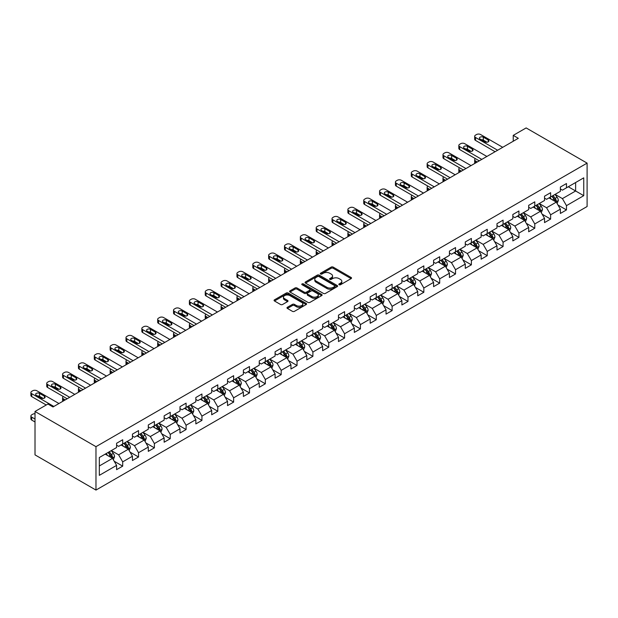 <?xml version="1.0" encoding="UTF-8"?>
<svg xmlns="http://www.w3.org/2000/svg" width="618" height="618" viewBox="0 0 618 618"><rect width="100%" height="100%" fill="white"/><g stroke="black" fill="none" stroke-linecap="round" stroke-linejoin="round"><path stroke-width="0.93" d="M339.127 284.736A0.989 0.572 0 0 0 340.526 284.736L351.117 278.618A1.414 0.811 0 0 0 351.534 278.038A1.414 0.811 0 0 0 351.117 277.467L333.172 267.1A1.414 0.811 0 0 0 331.171 267.1L320.58 273.218A0.989 0.572 0 0 0 320.286 273.619A0.989 0.572 0 0 0 320.58 274.021A0.989 0.572 0 0 0 321.97 274.021L323.345 273.233A4.511 2.603 0 0 1 329.726 273.233L331.225 274.098A4.511 2.603 0 0 1 332.546 275.937A4.511 2.603 0 0 1 331.225 277.783L329.85 278.571A0.989 0.572 0 0 0 329.564 278.973A0.989 0.572 0 0 0 329.85 279.375A0.989 0.572 0 0 0 331.248 279.375L332.623 278.587A4.511 2.603 0 0 1 339.004 278.587L340.495 279.452A4.511 2.603 0 0 1 341.816 281.29A4.511 2.603 0 0 1 340.495 283.137L339.127 283.925A0.989 0.572 0 0 0 338.834 284.326A0.989 0.572 0 0 0 339.127 284.736L339.127 283.925M287.393 307.285A1.414 0.811 0 0 0 286.984 307.864A1.414 0.811 0 0 0 287.393 308.436L292.43 311.348A1.414 0.811 0 0 0 294.423 311.348L306.188 304.55A1.414 0.811 0 0 0 306.605 303.979A1.414 0.811 0 0 0 306.188 303.399L288.243 293.04A1.414 0.811 0 0 0 286.25 293.04L274.477 299.83A1.414 0.811 0 0 0 274.068 300.41A1.414 0.811 0 0 0 274.477 300.981L280.564 304.496A1.414 0.811 0 0 0 282.557 304.496L287.594 301.592A1.414 0.811 0 0 0 288.003 301.012A1.414 0.811 0 0 0 287.594 300.433L284.574 298.695A3.77 2.178 0 0 1 283.469 297.158A3.77 2.178 0 0 1 285.802 295.141A3.77 2.178 0 0 1 289.912 295.613L301.731 302.434A3.77 2.178 0 0 1 302.835 303.979A3.77 2.178 0 0 1 300.502 305.987A3.77 2.178 0 0 1 296.393 305.516L294.423 304.38A1.414 0.811 0 0 0 292.43 304.38L287.393 307.285L287.393 308.436M587.1 163.121L526.142 127.926L513.241 135.373L518.317 138.308L52.993 406.961L47.918 404.025L35.01 411.472L95.975 446.667L587.1 163.121L587.1 206.528L95.975 490.074L95.975 446.667M323.446 293.442A1.414 0.811 0 0 0 325.439 293.442L337.204 286.644A1.414 0.811 0 0 0 337.621 286.072A1.414 0.811 0 0 0 337.204 285.493L319.259 275.134A1.414 0.811 0 0 0 317.258 275.134L305.493 281.924A1.414 0.811 0 0 0 305.083 282.503A1.414 0.811 0 0 0 305.493 283.075L323.446 293.442M302.449 284.944A0.989 0.572 0 0 1 303.446 285.083L303.446 283.909L321.7 294.446A1.414 0.811 0 0 1 322.109 295.025A1.414 0.811 0 0 1 321.7 295.597L309.935 302.395A1.414 0.811 0 0 1 307.934 302.395L289.989 292.028L295.025 289.147L295.025 287.973L289.989 290.877A1.414 0.811 0 0 0 289.572 291.457A1.414 0.811 0 0 0 289.989 292.028L289.989 290.877M295.025 289.147A1.414 0.811 0 0 1 297.019 289.147L297.019 287.973A1.414 0.811 0 0 0 295.025 287.973M297.019 287.973L304.295 292.175A1.414 0.811 0 0 0 306.289 292.175L309.633 290.244A1.414 0.811 0 0 0 310.043 289.672A1.414 0.811 0 0 0 309.633 289.093L302.055 284.72A0.989 0.572 0 0 1 301.762 284.319A0.989 0.572 0 0 1 302.372 283.786A0.989 0.572 0 0 1 303.446 283.909M114.206 461.244L122.696 466.142L122.696 461.862L132.445 456.231L132.445 460.51L138.54 456.996L138.54 452.708L148.297 447.077L148.297 451.364L154.392 447.841L154.392 443.562L164.149 437.93L164.149 442.21L170.244 438.695L170.244 434.408L179.992 428.776L179.992 433.063L186.088 429.541L186.088 425.261L195.844 419.63L195.844 423.909L201.939 420.387L201.939 416.107L211.696 410.476L211.696 414.763L217.791 411.24L217.791 406.961L227.54 401.329L227.54 405.609L233.635 402.086L233.635 397.807L243.392 392.175L243.392 396.455L249.487 392.94L249.487 388.66L259.243 383.029L259.243 387.308L265.338 383.786L265.338 379.506L275.087 373.875L275.087 378.154L281.19 374.639L281.19 370.352L290.939 364.728L290.939 369.008L297.034 365.485L297.034 361.206L306.791 355.574L306.791 359.854L312.886 356.339L312.886 352.051L322.642 346.42L322.642 350.707L328.737 347.185L328.737 342.905L338.486 337.274L338.486 341.553L344.581 338.038L344.581 333.751L354.338 328.119L354.338 332.407L360.433 328.884L360.433 324.604L370.19 318.973L370.19 323.253L376.285 319.738L376.285 315.45L386.034 309.819L386.034 314.106L392.129 310.584L392.129 306.304L401.885 300.672L401.885 304.952L407.98 301.437L407.98 297.15L417.737 291.518L417.737 295.806L423.832 292.283L423.832 288.003L433.581 282.372L433.581 286.652L439.684 283.129L439.684 278.849L449.433 273.218L449.433 277.497L455.528 273.983L455.528 269.703L465.284 264.071L465.284 268.351L471.38 264.828L471.38 260.549L481.136 254.917L481.136 259.197L487.231 255.682L487.231 251.402L496.98 245.771L496.98 250.051L503.075 246.528L503.075 242.248L512.832 236.617L512.832 240.896L518.927 237.382L518.927 233.094L528.684 227.463L528.684 231.75L534.779 228.227L534.779 223.948L544.528 218.316L544.528 222.596L550.623 219.081L550.623 214.794L560.379 209.162L560.379 213.449L566.474 209.927L566.474 205.647L583.747 195.674L583.747 177.845L575.621 182.534L575.621 190.985L583.747 195.674M122.696 466.142L116.593 469.665L116.593 465.377L99.328 475.35L99.328 457.521L116.593 447.548L116.593 443.268L122.696 439.746L122.696 444.033L132.445 438.401L132.445 434.114L138.54 430.599L138.54 434.879L148.297 429.247L148.297 424.968L154.392 421.445L154.392 425.725L164.149 420.093L164.149 415.814L170.244 412.299L170.244 416.578L179.992 410.947L179.992 406.667L186.088 403.145L186.088 407.424L195.844 401.793L195.844 397.513L201.939 393.998L201.939 398.278L211.696 392.646L211.696 388.367L217.791 384.844L217.791 389.124L227.54 383.492L227.54 379.213L233.635 375.69L233.635 379.977L243.392 374.346L243.392 370.058L249.487 366.544L249.487 370.823L259.243 365.192L259.243 360.912L265.338 357.389L265.338 361.677L275.087 356.045L275.087 351.758L281.19 348.243L281.19 352.523L290.939 346.891L290.939 342.611L297.034 339.089L297.034 343.376L306.791 337.745L306.791 333.457L312.886 329.942L312.886 334.222L322.642 328.591L322.642 324.311L328.737 320.788L328.737 325.076L338.486 319.444L338.486 315.157L344.581 311.642L344.581 315.922L354.338 310.29L354.338 306.01L360.433 302.488L360.433 306.767L370.19 301.136L370.19 296.856L376.285 293.341L376.285 297.621L386.034 291.99L386.034 287.71L392.129 284.187L392.129 288.467L401.885 282.835L401.885 278.556L407.98 275.041L407.98 279.321L417.737 273.689L417.737 269.409L423.832 265.887L423.832 270.166L433.581 264.535L433.581 260.255L439.684 256.733L439.684 261.02L449.433 255.388L449.433 251.101L455.528 247.586L455.528 251.866L465.284 246.234L465.284 241.955L471.38 238.432L471.38 242.719L481.136 237.088L481.136 232.801L487.231 229.286L487.231 233.565L496.98 227.934L496.98 223.654L503.075 220.132L503.075 224.419L512.832 218.787L512.832 214.5L518.927 210.985L518.927 215.265L528.684 209.633L528.684 205.354L534.779 201.831L534.779 206.118L544.528 200.487L544.528 196.2L550.623 192.685L550.623 196.964L560.379 191.333L560.379 187.053L566.474 183.531L566.474 187.81L583.747 177.845M121.066 444.968L128.382 449.193L118.625 454.825L111.317 450.599M116.593 445.199L118.625 446.374L122.696 444.033M118.625 454.825L122.696 461.862M128.382 449.193L132.445 456.231M136.918 435.814L144.233 440.039L134.477 445.671L127.161 441.445M132.445 436.053L134.477 437.227L138.54 434.879M134.477 445.671L138.54 452.708M144.233 440.039L148.297 447.077M152.77 426.667L160.077 430.893L150.328 436.524L143.013 432.299M148.297 426.899L150.328 428.073L154.392 425.725M150.328 436.524L154.392 443.562M160.077 430.893L164.149 437.93M168.614 417.513L175.929 421.739L166.18 427.37L158.865 423.145M164.149 417.753L166.18 418.927L170.244 416.578M166.18 427.37L170.244 434.408M175.929 421.739L179.992 428.776M184.465 408.367L191.781 412.592L182.024 418.224L174.709 413.998M179.992 408.598L182.024 409.773L186.088 407.424M182.024 418.224L186.088 425.261M191.781 412.592L195.844 419.63M200.317 399.213L207.633 403.438L197.876 409.07L190.56 404.844M195.844 399.452L197.876 400.626L201.939 398.278M197.876 409.07L201.939 416.107M207.633 403.438L211.696 410.476M216.161 390.066L223.477 394.292L213.728 399.916L206.412 395.698M211.696 390.298L213.728 391.472L217.791 389.124M213.728 399.916L217.791 406.961M223.477 394.292L227.54 401.329M232.013 380.912L239.328 385.138L229.572 390.769L222.256 386.544M227.54 381.151L229.572 382.318L233.635 379.977M229.572 390.769L233.635 397.807M239.328 385.138L243.392 392.175M247.864 371.766L255.18 375.983L245.423 381.615L238.108 377.397M243.392 371.997L245.423 373.172L249.487 370.823M245.423 381.615L249.487 388.66M255.18 375.983L259.243 383.029M263.708 362.611L271.024 366.837L261.275 372.469L253.959 368.243M259.243 362.851L261.275 364.017L265.338 361.677M261.275 372.469L265.338 379.506M271.024 366.837L275.087 373.875M279.56 353.465L286.876 357.683L277.119 363.314L269.811 359.097M275.087 353.697L277.119 354.871L281.19 352.523M277.119 363.314L281.19 370.352M286.876 357.683L290.939 364.728M295.412 344.311L302.727 348.537L292.971 354.168L285.655 349.942M290.939 344.543L292.971 345.717L297.034 343.376M292.971 354.168L297.034 361.206M302.727 348.537L306.791 355.574M311.263 335.165L318.571 339.382L308.822 345.014L301.507 340.796M306.791 335.396L308.822 336.571L312.886 334.222M308.822 345.014L312.886 352.051M318.571 339.382L322.642 346.42M327.107 326.01L334.423 330.236L324.674 335.868L317.358 331.642M322.642 326.242L324.674 327.416L328.737 325.076M324.674 335.868L328.737 342.905M334.423 330.236L338.486 337.274M342.959 316.856L350.275 321.082L340.518 326.713L333.202 322.488M338.486 317.096L340.518 318.27L344.581 315.922M340.518 326.713L344.581 333.751M350.275 321.082L354.338 328.119M358.811 307.71L366.126 311.935L356.37 317.567L349.054 313.341M354.338 307.942L356.37 309.116L360.433 306.767M356.37 317.567L360.433 324.604M366.126 311.935L370.19 318.973M374.655 298.556L381.97 302.781L372.221 308.413L364.906 304.187M370.19 298.795L372.221 299.969L376.285 297.621M372.221 308.413L376.285 315.45M381.97 302.781L386.034 309.819M390.506 289.409L397.822 293.635L388.065 299.266L380.75 295.041M386.034 289.641L388.065 290.815L392.129 288.467M388.065 299.266L392.129 306.304M397.822 293.635L401.885 300.672M406.358 280.255L413.674 284.481L403.917 290.112L396.601 285.887M401.885 280.495L403.917 281.669L407.98 279.321M403.917 290.112L407.98 297.15M413.674 284.481L417.737 291.518M422.202 271.109L429.518 275.334L419.769 280.958L412.453 276.74M417.737 271.341L419.769 272.515L423.832 270.166M419.769 280.958L423.832 288.003M429.518 275.334L433.581 282.372M438.054 261.955L445.369 266.18L435.613 271.812L428.305 267.586M433.581 262.194L435.613 263.361L439.684 261.02M435.613 271.812L439.684 278.849M445.369 266.18L449.433 273.218M453.906 252.808L461.221 257.026L451.464 262.658L444.149 258.44M449.433 253.04L451.464 254.214L455.528 251.866M451.464 262.658L455.528 269.703M461.221 257.026L465.284 264.071M469.757 243.654L477.065 247.88L467.316 253.511L460.001 249.286M465.284 243.894L467.316 245.06L471.38 242.719M467.316 253.511L471.38 260.549M477.065 247.88L481.136 254.917M485.601 234.508L492.917 238.726L483.168 244.357L475.852 240.139M481.136 234.74L483.168 235.914L487.231 233.565M483.168 244.357L487.231 251.402M492.917 238.726L496.98 245.771M501.453 225.354L508.769 229.579L499.012 235.211L491.696 230.985M496.98 225.585L499.012 226.76L503.075 224.419M499.012 235.211L503.075 242.248M508.769 229.579L512.832 236.617M517.305 216.207L524.62 220.425L514.864 226.057L507.548 221.839M512.832 216.439L514.864 217.613L518.927 215.265M514.864 226.057L518.927 233.094M524.62 220.425L528.684 227.463M533.149 207.053L540.464 211.279L530.715 216.91L523.4 212.685M528.684 207.285L530.715 208.459L534.779 206.118M530.715 216.91L534.779 223.948M540.464 211.279L544.528 218.316M549 197.899L556.316 202.125L546.559 207.756L539.244 203.531M544.528 198.139L546.559 199.313L550.623 196.964M546.559 207.756L550.623 214.794M556.316 202.125L560.379 209.162M568.305 186.76L575.621 190.985L562.411 198.61L555.095 194.384M560.379 188.984L562.411 190.159L566.474 187.81M562.411 198.61L566.474 205.647M35.01 411.472L35.01 454.879L95.975 490.074M513.241 135.373L513.241 141.236M99.328 465.964L112.53 458.34L105.214 454.122M112.53 458.34L116.593 465.377M557.992 205.029L566.474 209.927M542.14 214.183L550.623 219.081M526.297 223.33L534.779 228.227M510.445 232.484L518.927 237.382M494.593 241.63L503.075 246.528M478.741 250.784L487.231 255.682M462.897 259.931L471.38 264.828M447.046 269.085L455.528 273.983M431.194 278.231L439.684 283.129M415.35 287.385L423.832 292.283M399.498 296.532L407.98 301.437M383.647 305.686L392.129 310.584M367.803 314.84L376.285 319.738M351.951 323.986L360.433 328.884M336.099 333.141L344.581 338.038M320.248 342.287L328.737 347.185M304.404 351.441L312.886 356.339M288.552 360.588L297.034 365.485M272.7 369.742L281.19 374.639M256.856 378.888L265.338 383.786M241.005 388.042L249.487 392.94M225.153 397.189L233.635 402.086M209.309 406.343L217.791 411.24M193.457 415.489L201.939 420.387M177.605 424.643L186.088 429.541M161.754 433.797L170.244 438.695M145.91 442.944L154.392 447.841M130.058 452.098L138.54 456.996M339.521 284.875L340.495 284.311A4.511 2.603 0 0 0 341.816 282.465L341.816 281.29M332.546 275.937L332.546 277.111A4.511 2.603 0 0 1 331.225 278.95L330.244 279.514M351.101 278.625L333.172 268.274A1.414 0.811 0 0 0 331.171 268.274L320.974 274.16M337.189 286.659L319.259 276.308A1.414 0.811 0 0 0 317.258 276.308L305.516 283.09M334.717 286.474A0.989 0.572 0 0 0 335.002 286.072A0.989 0.572 0 0 0 334.717 285.671L318.958 276.57A0.989 0.572 0 0 0 317.559 276.57L316.115 277.405A4.511 2.603 0 0 0 314.794 279.251A4.511 2.603 0 0 0 316.115 281.09L326.883 287.308A4.511 2.603 0 0 0 333.264 287.308L334.717 286.474L334.717 287.648A0.989 0.572 0 0 0 335.002 287.246L335.002 286.072M314.794 279.251L314.794 280.425A4.511 2.603 0 0 0 316.115 282.264L316.115 281.09M334.717 287.648L333.264 288.482A4.511 2.603 0 0 1 326.883 288.482L316.115 282.264M297.019 289.147L304.295 293.349A1.414 0.811 0 0 0 306.289 293.349L309.633 291.418A1.414 0.811 0 0 0 310.043 290.846L310.043 289.672M303.446 285.083L321.677 295.613M311.851 296.532A3.77 2.178 0 0 0 315.96 297.011A3.77 2.178 0 0 0 318.293 294.995A3.77 2.178 0 0 0 317.188 293.457L313.025 291.055A1.414 0.811 0 0 0 311.032 291.055L307.687 292.978A1.414 0.811 0 0 0 307.277 293.558A1.414 0.811 0 0 0 307.687 294.129L311.851 296.532L311.851 297.706A3.77 2.178 0 0 0 315.96 298.177A3.77 2.178 0 0 0 318.293 296.169L318.293 294.995M307.277 293.558L307.277 294.732A1.414 0.811 0 0 0 307.687 295.304L307.687 294.129M311.851 297.706L307.687 295.304M302.835 303.979L302.835 305.153A3.77 2.178 0 0 1 300.502 307.161A3.77 2.178 0 0 1 296.393 306.69L294.423 305.555A1.414 0.811 0 0 0 292.43 305.555L287.409 308.452M283.469 297.158L283.469 298.324A3.77 2.178 0 0 0 284.574 299.869L284.574 298.695M287.571 301.599L284.574 299.869M306.188 303.399L306.188 304.55L288.243 294.214A1.414 0.811 0 0 0 286.25 294.214L274.5 300.997M557.119 203.515L558.324 200.471A3.808 2.202 -120 0 0 557.112 197.227L555.018 194.431M551.356 199.266L549.935 197.366M477.32 161.978L475.528 160.935L475.528 163.013M474.925 163.361A2.874 1.661 180 0 1 474.686 162.696L474.686 159.761A2.874 1.661 0 0 0 475.528 160.935M555.729 201.785L556.27 200.634A3.808 2.202 -120 0 0 555.18 198.347L553.087 195.543M552.129 196.099L554.454 199.205A1.939 1.12 60 0 1 554.809 199.792L556.27 200.634M551.866 196.246L553.96 199.05A3.808 2.202 60 0 1 555.049 201.337M475.427 158.648A2.874 1.661 0 0 0 474.686 159.761M497.644 150.244L475.528 137.474A2.874 1.661 -0 0 1 474.686 136.3A2.874 1.661 -0 0 1 475.528 135.126L476.54 134.539A2.874 1.661 -0 0 1 480.603 134.539L502.72 147.308M474.686 136.3L474.686 139.235A2.874 1.661 180 0 0 475.528 140.41L495.103 151.711M480.093 139.058A2.302 1.329 180 0 1 479.421 138.115A2.302 1.329 180 0 1 480.843 136.895A2.302 1.329 180 0 1 483.346 137.181L488.228 139.992A2.302 1.329 180 0 1 488.9 140.935A2.302 1.329 180 0 1 487.478 142.163A2.302 1.329 180 0 1 484.975 141.87L480.093 139.058M481.291 139.745A2.302 1.329 180 0 1 483.346 140.116L487.03 142.24M541.268 212.669L542.48 209.626A3.808 2.202 -120 0 0 541.26 206.381L539.166 203.585M535.512 208.413L534.083 206.512M461.476 171.124L459.676 170.089L459.676 172.167M459.074 172.515A2.874 1.661 180 0 1 458.834 171.85L458.834 168.915A2.874 1.661 0 0 0 459.676 170.089M539.877 210.939L540.426 209.788A3.808 2.202 -120 0 0 539.329 207.494L537.235 204.697M536.285 205.246L538.61 208.351A1.939 1.12 60 0 1 538.958 208.938L540.426 209.788M536.015 205.4L538.116 208.196A3.808 2.202 60 0 1 539.205 210.491M459.576 167.802A2.874 1.661 0 0 0 458.834 168.915M525.416 221.816L526.629 218.772A3.808 2.202 -120 0 0 525.416 215.528L523.315 212.731M519.661 217.567L518.239 215.667M445.624 180.278L443.824 179.235L443.824 181.313M443.222 181.661A2.874 1.661 180 0 1 442.982 180.997L442.982 178.061A2.874 1.661 0 0 0 443.824 179.235M524.025 220.085L524.574 218.934A3.808 2.202 -120 0 0 523.485 216.648L521.383 213.843M520.433 214.4L522.758 217.505A1.939 1.12 60 0 1 523.114 218.092L524.574 218.934M520.163 214.546L522.264 217.351A3.808 2.202 60 0 1 523.353 219.637M443.724 176.949A2.874 1.661 0 0 0 442.982 178.061M481.793 159.398L459.676 146.62A2.874 1.661 -0 0 1 458.834 145.454A2.874 1.661 -0 0 1 459.676 144.28L460.688 143.693A2.874 1.661 -0 0 1 464.751 143.693L486.876 156.462M458.834 145.454L458.834 148.382A2.874 1.661 180 0 0 459.676 149.556L479.251 160.858M464.249 148.212A2.302 1.329 180 0 1 463.577 147.269A2.302 1.329 180 0 1 464.991 146.041A2.302 1.329 180 0 1 467.502 146.335L472.376 149.147A2.302 1.329 180 0 1 473.048 150.081A2.302 1.329 180 0 1 471.627 151.31A2.302 1.329 180 0 1 469.124 151.024L464.249 148.212M465.447 148.899A2.302 1.329 180 0 1 467.502 149.262L471.179 151.387M465.941 168.544L443.824 155.775A2.874 1.661 -0 0 1 442.982 154.6A2.874 1.661 -0 0 1 443.824 153.426L444.844 152.839A2.874 1.661 -0 0 1 448.907 152.839L471.024 165.609M442.982 154.6L442.982 157.536A2.874 1.661 180 0 0 443.824 158.71L463.407 170.012M448.398 157.358A2.302 1.329 180 0 1 447.726 156.424A2.302 1.329 180 0 1 449.147 155.195A2.302 1.329 180 0 1 451.65 155.481L456.524 158.301A2.302 1.329 180 0 1 457.196 159.235A2.302 1.329 180 0 1 455.783 160.464A2.302 1.329 180 0 1 453.272 160.178L448.398 157.358M449.595 158.046A2.302 1.329 180 0 1 451.65 158.417L455.327 160.541M509.572 230.97L510.777 227.926A3.808 2.202 -120 0 0 509.564 224.682L507.463 221.885M503.809 226.713L502.388 224.813M429.773 189.425L427.973 188.39L427.973 190.468M427.378 190.815A2.874 1.661 180 0 1 427.138 190.151L427.138 187.215A2.874 1.661 0 0 0 427.973 188.39M508.181 229.239L508.722 228.088A3.808 2.202 -120 0 0 507.633 225.794L505.539 222.998M504.582 223.546L506.907 226.651A1.939 1.12 60 0 1 507.262 227.239L508.722 228.088M504.319 223.701L506.412 226.497A3.808 2.202 60 0 1 507.502 228.791M427.88 186.103A2.874 1.661 0 0 0 427.138 187.215M493.72 240.116L494.933 237.073A3.808 2.202 -120 0 0 493.712 233.828L491.619 231.032M487.965 235.867L486.536 233.967M413.921 198.579L412.129 197.536L412.129 199.614M411.526 199.962A2.874 1.661 180 0 1 411.287 199.297L411.287 196.369A2.874 1.661 0 0 0 412.129 197.536M492.33 238.386L492.87 237.235A3.808 2.202 -120 0 0 491.781 234.948L489.688 232.144M488.73 232.7L491.063 235.806A1.939 1.12 60 0 1 491.41 236.393L492.87 237.235M488.467 232.855L490.568 235.651A3.808 2.202 60 0 1 491.658 237.938M412.028 195.249A2.874 1.661 0 0 0 411.287 196.369M477.868 249.27L479.081 246.227A3.808 2.202 -120 0 0 477.868 242.982L475.767 240.186M472.113 245.014L470.684 243.113M398.077 207.725L396.277 206.69L396.277 208.768M395.675 209.116A2.874 1.661 180 0 1 395.435 208.451L395.435 205.516A2.874 1.661 0 0 0 396.277 206.69M476.478 247.54L477.026 246.389A3.808 2.202 -120 0 0 475.937 244.095L473.836 241.298M472.886 241.847L475.211 244.952A1.939 1.12 60 0 1 475.559 245.547L477.026 246.389M472.615 242.001L474.717 244.798A3.808 2.202 60 0 1 475.806 247.092M396.177 204.404A2.874 1.661 0 0 0 395.435 205.516M450.097 177.698L427.973 164.929A2.874 1.661 -0 0 1 427.138 163.755A2.874 1.661 -0 0 1 427.973 162.58L428.992 161.993A2.874 1.661 -0 0 1 433.056 161.993L455.172 174.763M427.138 163.755L427.138 166.682A2.874 1.661 180 0 0 427.973 167.857L447.556 179.158M432.546 166.512A2.302 1.329 180 0 1 431.874 165.57A2.302 1.329 180 0 1 433.295 164.342A2.302 1.329 180 0 1 435.798 164.635L440.673 167.447A2.302 1.329 180 0 1 441.352 168.39A2.302 1.329 180 0 1 439.931 169.61A2.302 1.329 180 0 1 437.428 169.324L432.546 166.512M433.743 167.2A2.302 1.329 180 0 1 435.798 167.563L439.483 169.687M434.245 186.845L412.129 174.075A2.874 1.661 -0 0 1 411.287 172.901A2.874 1.661 -0 0 1 412.129 171.727L413.141 171.14A2.874 1.661 -0 0 1 417.204 171.14L439.328 183.909M411.287 172.901L411.287 175.836A2.874 1.661 180 0 0 412.129 177.011L431.704 188.312M416.702 175.659A2.302 1.329 180 0 1 416.022 174.724A2.302 1.329 180 0 1 417.444 173.496A2.302 1.329 180 0 1 419.946 173.782L424.829 176.601A2.302 1.329 180 0 1 425.501 177.536A2.302 1.329 180 0 1 424.079 178.764A2.302 1.329 180 0 1 421.576 178.478L416.702 175.659M417.892 176.354A2.302 1.329 180 0 1 419.946 176.717L423.631 178.841M418.394 195.999L396.277 183.229A2.874 1.661 -0 0 1 395.435 182.055A2.874 1.661 -0 0 1 396.277 180.881L397.297 180.294A2.874 1.661 -0 0 1 401.36 180.294L423.477 193.063M395.435 182.055L395.435 184.983A2.874 1.661 180 0 0 396.277 186.157L415.852 197.466M400.85 184.813A2.302 1.329 180 0 1 400.178 183.87A2.302 1.329 180 0 1 401.592 182.642A2.302 1.329 180 0 1 404.102 182.936L408.977 185.748A2.302 1.329 180 0 1 409.649 186.69A2.302 1.329 180 0 1 408.235 187.911A2.302 1.329 180 0 1 405.725 187.625L400.85 184.813M402.048 185.5A2.302 1.329 180 0 1 404.102 185.863L407.78 187.988M462.025 258.417L463.23 255.373A3.808 2.202 -120 0 0 462.017 252.136L459.916 249.332M456.262 254.168L454.84 252.268M382.225 216.879L380.425 215.844L380.425 217.915M379.823 218.262A2.874 1.661 180 0 1 379.583 217.598L379.583 214.67A2.874 1.661 0 0 0 380.425 215.844M460.626 256.686L461.175 255.535A3.808 2.202 -120 0 0 460.086 253.249L457.984 250.444M457.034 251.001L459.359 254.106A1.939 1.12 60 0 1 459.715 254.693L461.175 255.535M456.772 251.155L458.865 253.952A3.808 2.202 60 0 1 459.954 256.238M380.333 213.558A2.874 1.661 0 0 0 379.583 214.67M402.55 205.145L380.425 192.376A2.874 1.661 -0 0 1 379.583 191.201A2.874 1.661 -0 0 1 380.425 190.027L381.445 189.448A2.874 1.661 -0 0 1 385.508 189.448L407.625 202.217M379.583 191.201L379.583 194.137A2.874 1.661 180 0 0 380.425 195.311L400.008 206.613M384.999 193.959A2.302 1.329 180 0 1 384.326 193.025A2.302 1.329 180 0 1 385.748 191.796A2.302 1.329 180 0 1 388.251 192.082L393.125 194.902A2.302 1.329 180 0 1 393.805 195.836A2.302 1.329 180 0 1 392.384 197.065A2.302 1.329 180 0 1 389.873 196.779L384.999 193.959M386.196 194.655A2.302 1.329 180 0 1 388.251 195.018L391.936 197.142M446.173 267.571L447.378 264.527A3.808 2.202 -120 0 0 446.165 261.283L444.072 258.486M440.41 263.322L438.989 261.414M366.374 226.026L364.581 224.991L364.581 227.069M363.979 227.416A2.874 1.661 180 0 1 363.739 226.752L363.739 223.816A2.874 1.661 0 0 0 364.581 224.991M444.782 265.84L445.323 264.689A3.808 2.202 -120 0 0 444.234 262.395L442.14 259.599M441.182 260.147L443.508 263.253A1.939 1.12 60 0 1 443.863 263.847L445.323 264.689M440.92 260.302L443.013 263.106A3.808 2.202 60 0 1 444.11 265.392M364.481 222.704A2.874 1.661 0 0 0 363.739 223.816M386.698 214.299L364.581 201.53A2.874 1.661 -0 0 1 363.739 200.356A2.874 1.661 -0 0 1 364.581 199.181L365.593 198.594A2.874 1.661 -0 0 1 369.657 198.594L391.773 211.364M363.739 200.356L363.739 203.291A2.874 1.661 180 0 0 364.581 204.458L384.157 215.767M369.147 203.113A2.302 1.329 180 0 1 368.475 202.171A2.302 1.329 180 0 1 369.896 200.95A2.302 1.329 180 0 1 372.399 201.236L377.281 204.048A2.302 1.329 180 0 1 377.953 204.991A2.302 1.329 180 0 1 376.532 206.211A2.302 1.329 180 0 1 374.029 205.925L369.147 203.113M370.344 203.801A2.302 1.329 180 0 1 372.399 204.164L376.084 206.296M430.321 276.717L431.534 273.674A3.808 2.202 -120 0 0 430.313 270.437L428.22 267.633M424.566 272.468L423.137 270.568M350.53 235.18L348.73 234.145L348.73 236.215M348.127 236.563A2.874 1.661 180 0 1 347.888 235.898L347.888 232.971A2.874 1.661 0 0 0 348.73 234.145M428.931 274.987L429.479 273.836A3.808 2.202 -120 0 0 428.39 271.549L426.289 268.753M425.339 269.301L427.664 272.407A1.939 1.12 60 0 1 428.011 272.994L429.479 273.836M425.068 269.456L427.169 272.252A3.808 2.202 60 0 1 428.259 274.539M348.629 231.858A2.874 1.661 0 0 0 347.888 232.971M370.846 223.446L348.73 210.676A2.874 1.661 -0 0 1 347.888 209.502A2.874 1.661 -0 0 1 348.73 208.336L349.742 207.748A2.874 1.661 -0 0 1 353.813 207.748L375.929 220.518M347.888 209.502L347.888 212.438A2.874 1.661 180 0 0 348.73 213.612L368.305 224.913M353.303 212.26A2.302 1.329 180 0 1 352.631 211.325A2.302 1.329 180 0 1 354.044 210.097A2.302 1.329 180 0 1 356.555 210.383L361.43 213.202A2.302 1.329 180 0 1 362.102 214.137A2.302 1.329 180 0 1 360.68 215.365A2.302 1.329 180 0 1 358.177 215.079L353.303 212.26M354.5 212.955A2.302 1.329 180 0 1 356.555 213.318L360.232 215.443M414.477 285.871L415.682 282.828A3.808 2.202 -120 0 0 414.469 279.583L412.368 276.787M408.714 281.623L407.293 279.715M334.678 244.326L332.878 243.291L332.878 245.369M332.275 245.717A2.874 1.661 180 0 1 332.036 245.052L332.036 242.117A2.874 1.661 0 0 0 332.878 243.291M413.079 284.141L413.627 282.99A3.808 2.202 -120 0 0 412.538 280.696L410.437 277.899M409.487 278.448L411.812 281.553A1.939 1.12 60 0 1 412.167 282.148L413.627 282.99M409.224 278.602L411.318 281.406A3.808 2.202 60 0 1 412.407 283.693M332.778 241.005A2.874 1.661 0 0 0 332.036 242.117M354.995 232.6L332.878 219.83A2.874 1.661 -0 0 1 332.036 218.656A2.874 1.661 -0 0 1 332.878 217.482L333.898 216.895A2.874 1.661 -0 0 1 337.961 216.895L360.078 229.664M332.036 218.656L332.036 221.592A2.874 1.661 180 0 0 332.878 222.758L352.461 234.067M337.451 221.414A2.302 1.329 180 0 1 336.779 220.471A2.302 1.329 180 0 1 338.2 219.251A2.302 1.329 180 0 1 340.703 219.537L345.578 222.349A2.302 1.329 180 0 1 346.25 223.291A2.302 1.329 180 0 1 344.836 224.519A2.302 1.329 180 0 1 342.326 224.226L337.451 221.414M338.649 222.101A2.302 1.329 180 0 1 340.703 222.472L344.38 224.597M398.625 295.025L399.831 291.974A3.808 2.202 -120 0 0 398.618 288.737L396.524 285.933M392.863 290.769L391.441 288.869M318.826 253.48L317.034 252.445L317.034 254.516M316.431 254.863A2.874 1.661 180 0 1 316.192 254.199L316.192 251.271A2.874 1.661 0 0 0 317.034 252.445M397.235 293.295L397.776 292.136A3.808 2.202 -120 0 0 396.686 289.85L394.593 287.053M393.635 287.602L395.96 290.707A1.939 1.12 60 0 1 396.316 291.294L397.776 292.136M393.372 287.756L395.466 290.553A3.808 2.202 60 0 1 396.555 292.847M316.934 250.159A2.874 1.661 0 0 0 316.192 251.271M339.151 241.746L317.034 228.977A2.874 1.661 -0 0 1 316.192 227.803A2.874 1.661 -0 0 1 317.034 226.636L318.046 226.049A2.874 1.661 -0 0 1 322.109 226.049L344.226 238.818M316.192 227.803L316.192 230.738A2.874 1.661 180 0 0 317.034 231.912L336.609 243.214M321.599 230.56A2.302 1.329 180 0 1 320.927 229.626A2.302 1.329 180 0 1 322.349 228.397A2.302 1.329 180 0 1 324.852 228.683L329.734 231.503A2.302 1.329 180 0 1 330.406 232.438A2.302 1.329 180 0 1 328.985 233.666A2.302 1.329 180 0 1 326.482 233.38L321.599 230.56M322.797 231.256A2.302 1.329 180 0 1 324.852 231.619L328.537 233.743M382.774 304.172L383.987 301.128A3.808 2.202 -120 0 0 382.766 297.884L380.673 295.087M377.019 299.923L375.589 298.023M302.982 262.635L301.182 261.592L301.182 263.67M300.58 264.017A2.874 1.661 180 0 1 300.34 263.353L300.34 260.417A2.874 1.661 0 0 0 301.182 261.592M381.383 302.441L381.932 301.29A3.808 2.202 -120 0 0 380.835 299.004L378.741 296.2M377.791 296.748L380.116 299.854A1.939 1.12 60 0 1 380.464 300.448L381.932 301.29M377.521 296.903L379.622 299.707A3.808 2.202 60 0 1 380.711 301.993M301.082 259.305A2.874 1.661 0 0 0 300.34 260.417M323.299 250.9L301.182 238.131A2.874 1.661 -0 0 1 300.34 236.957A2.874 1.661 -0 0 1 301.182 235.782L302.194 235.195A2.874 1.661 -0 0 1 306.258 235.195L328.382 247.965M300.34 236.957L300.34 239.892A2.874 1.661 180 0 0 301.182 241.066L320.757 252.368M305.755 239.714A2.302 1.329 180 0 1 305.083 238.772A2.302 1.329 180 0 1 306.497 237.551A2.302 1.329 180 0 1 309.008 237.837L313.882 240.649A2.302 1.329 180 0 1 314.554 241.592A2.302 1.329 180 0 1 313.133 242.82A2.302 1.329 180 0 1 310.63 242.526L305.755 239.714M306.953 240.402A2.302 1.329 180 0 1 309.008 240.773L312.685 242.897M366.922 313.326L368.135 310.282A3.808 2.202 -120 0 0 366.922 307.038L364.821 304.234M361.167 309.07L359.746 307.169M287.131 271.781L285.331 270.746L285.331 272.816M284.728 273.164A2.874 1.661 180 0 1 284.489 272.507L284.489 269.572A2.874 1.661 0 0 0 285.331 270.746M365.532 311.596L366.08 310.445A3.808 2.202 -120 0 0 364.991 308.15L362.89 305.354M361.939 305.902L364.265 309.008A1.939 1.12 60 0 1 364.62 309.595L366.08 310.445M361.669 306.057L363.77 308.853A3.808 2.202 60 0 1 364.859 311.148M285.23 268.459A2.874 1.661 0 0 0 284.489 269.572M307.447 260.047L285.331 247.277A2.874 1.661 -0 0 1 284.489 246.111A2.874 1.661 -0 0 1 285.331 244.937L286.35 244.349A2.874 1.661 -0 0 1 290.414 244.349L312.53 257.119M284.489 246.111L284.489 249.039A2.874 1.661 180 0 0 285.331 250.213L304.913 261.514M289.904 248.861A2.302 1.329 180 0 1 289.232 247.926A2.302 1.329 180 0 1 290.653 246.698A2.302 1.329 180 0 1 293.156 246.984L298.031 249.803A2.302 1.329 180 0 1 298.703 250.738A2.302 1.329 180 0 1 297.289 251.966A2.302 1.329 180 0 1 294.778 251.68L289.904 248.861M291.101 249.556A2.302 1.329 180 0 1 293.156 249.919L296.833 252.044M351.078 322.472L352.283 319.429A3.808 2.202 -120 0 0 351.07 316.184L348.969 313.388M345.315 318.224L343.894 316.323M271.279 280.935L269.479 279.892L269.479 281.97M268.884 282.318A2.874 1.661 180 0 1 268.645 281.654L268.645 278.718A2.874 1.661 0 0 0 269.479 279.892M349.688 320.742L350.228 319.591A3.808 2.202 -120 0 0 349.139 317.304L347.046 314.5M346.088 315.056L348.413 318.162A1.939 1.12 60 0 1 348.768 318.749L350.228 319.591M345.825 315.203L347.919 318.007A3.808 2.202 60 0 1 349.008 320.294M269.386 277.606A2.874 1.661 0 0 0 268.645 278.718M291.603 269.201L269.479 256.431A2.874 1.661 -0 0 1 268.645 255.257A2.874 1.661 -0 0 1 269.479 254.083L270.499 253.496A2.874 1.661 -0 0 1 274.562 253.496L296.679 266.265M268.645 255.257L268.645 258.193A2.874 1.661 180 0 0 269.479 259.367L289.062 270.669M274.052 258.015A2.302 1.329 180 0 1 273.38 257.073A2.302 1.329 180 0 1 274.801 255.852A2.302 1.329 180 0 1 277.304 256.138L282.179 258.95A2.302 1.329 180 0 1 282.859 259.892A2.302 1.329 180 0 1 281.437 261.12A2.302 1.329 180 0 1 278.934 260.827L274.052 258.015M275.249 258.703A2.302 1.329 180 0 1 277.304 259.073L280.989 261.198M335.226 331.627L336.439 328.583A3.808 2.202 -120 0 0 335.219 325.338L333.125 322.542M329.471 327.37L328.042 325.47M255.427 290.081L253.635 289.046L253.635 291.124M253.032 291.472A2.874 1.661 180 0 1 252.793 290.808L252.793 287.872A2.874 1.661 0 0 0 253.635 289.046M333.836 329.896L334.377 328.745A3.808 2.202 -120 0 0 333.287 326.451L331.194 323.654M330.236 324.203L332.569 327.308A1.939 1.12 60 0 1 332.917 327.895L334.377 328.745M329.973 324.357L332.075 327.154A3.808 2.202 60 0 1 333.164 329.448M253.534 286.76A2.874 1.661 0 0 0 252.793 287.872M275.752 278.355L253.635 265.578A2.874 1.661 -0 0 1 252.793 264.411A2.874 1.661 -0 0 1 253.635 263.237L254.647 262.65A2.874 1.661 -0 0 1 258.71 262.65L280.835 275.419M252.793 264.411L252.793 267.339A2.874 1.661 180 0 0 253.635 268.513L273.21 279.815M258.208 267.169A2.302 1.329 180 0 1 257.528 266.227A2.302 1.329 180 0 1 258.95 264.998A2.302 1.329 180 0 1 261.453 265.292L266.335 268.104A2.302 1.329 180 0 1 267.007 269.039A2.302 1.329 180 0 1 265.586 270.267A2.302 1.329 180 0 1 263.083 269.981L258.208 267.169M259.398 267.857A2.302 1.329 180 0 1 261.453 268.22L265.137 270.344M319.375 340.773L320.587 337.729A3.808 2.202 -120 0 0 319.375 334.485L317.273 331.688M313.62 336.524L312.19 334.624M239.583 299.236L237.783 298.193L237.783 300.271M237.181 300.618A2.874 1.661 180 0 1 236.941 299.954L236.941 297.019A2.874 1.661 0 0 0 237.783 298.193M317.984 339.043L318.533 337.891A3.808 2.202 -120 0 0 317.443 335.605L315.342 332.801M314.392 333.357L316.717 336.462A1.939 1.12 60 0 1 317.065 337.049L318.533 337.891M314.122 333.504L316.223 336.308A3.808 2.202 60 0 1 317.312 338.594M237.683 295.906A2.874 1.661 0 0 0 236.941 297.019M259.9 287.501L237.783 274.732A2.874 1.661 -0 0 1 236.941 273.558A2.874 1.661 -0 0 1 237.783 272.384L238.803 271.796A2.874 1.661 -0 0 1 242.866 271.796L264.983 284.566M236.941 273.558L236.941 276.493A2.874 1.661 180 0 0 237.783 277.667L257.358 288.969M242.356 276.316A2.302 1.329 180 0 1 241.684 275.381A2.302 1.329 180 0 1 243.098 274.153A2.302 1.329 180 0 1 245.609 274.438L250.483 277.258A2.302 1.329 180 0 1 251.155 278.193A2.302 1.329 180 0 1 249.734 279.421A2.302 1.329 180 0 1 247.231 279.135L242.356 276.316M243.554 277.003A2.302 1.329 180 0 1 245.609 277.374L249.286 279.498M303.531 349.927L304.736 346.883A3.808 2.202 -120 0 0 303.523 343.639L301.422 340.842M297.768 345.671L296.346 343.77M223.731 308.382L221.932 307.347L221.932 309.425M221.329 309.772A2.874 1.661 180 0 1 221.089 309.108L221.089 306.173A2.874 1.661 0 0 0 221.932 307.347M302.132 348.197L302.681 347.046A3.808 2.202 -120 0 0 301.592 344.751L299.491 341.955M298.54 342.503L300.866 345.609A1.939 1.12 60 0 1 301.221 346.196L302.681 347.046M298.278 342.658L300.371 345.454A3.808 2.202 60 0 1 301.46 347.749M221.839 305.06A2.874 1.661 0 0 0 221.089 306.173M244.056 296.655L221.932 283.886A2.874 1.661 -0 0 1 221.089 282.712A2.874 1.661 -0 0 1 221.932 281.538L222.951 280.951A2.874 1.661 -0 0 1 227.015 280.951L249.131 293.72M221.089 282.712L221.089 285.64A2.874 1.661 180 0 0 221.932 286.814L241.514 298.115M226.505 285.47A2.302 1.329 180 0 1 225.833 284.527A2.302 1.329 180 0 1 227.254 283.299A2.302 1.329 180 0 1 229.757 283.592L234.631 286.404A2.302 1.329 180 0 1 235.311 287.347A2.302 1.329 180 0 1 233.89 288.567A2.302 1.329 180 0 1 231.379 288.282L226.505 285.47M227.702 286.157A2.302 1.329 180 0 1 229.757 286.52L233.442 288.645M287.679 359.073L288.884 356.03A3.808 2.202 -120 0 0 287.671 352.785L285.578 349.989M281.916 354.825L280.495 352.924M207.88 317.536L206.088 316.493L206.088 318.571M205.485 318.919A2.874 1.661 180 0 1 205.246 318.255L205.246 315.327A2.874 1.661 0 0 0 206.088 316.493M286.288 357.343L286.829 356.192A3.808 2.202 -120 0 0 285.74 353.905L283.647 351.101M282.689 351.657L285.014 354.763A1.939 1.12 60 0 1 285.369 355.35L286.829 356.192M282.426 351.812L284.519 354.608A3.808 2.202 60 0 1 285.616 356.895M205.987 314.207A2.874 1.661 0 0 0 205.246 315.327M228.204 305.802L206.088 293.032A2.874 1.661 -0 0 1 205.246 291.858A2.874 1.661 -0 0 1 206.088 290.684L207.1 290.097A2.874 1.661 -0 0 1 211.163 290.097L233.28 302.866M205.246 291.858L205.246 294.794A2.874 1.661 180 0 0 206.088 295.968L225.663 307.27M210.653 294.616A2.302 1.329 180 0 1 209.981 293.681A2.302 1.329 180 0 1 211.402 292.453A2.302 1.329 180 0 1 213.905 292.739L218.787 295.558A2.302 1.329 180 0 1 219.46 296.493A2.302 1.329 180 0 1 218.038 297.721A2.302 1.329 180 0 1 215.535 297.436L210.653 294.616M211.85 295.311A2.302 1.329 180 0 1 213.905 295.674L217.59 297.799M271.827 368.228L273.04 365.184A3.808 2.202 -120 0 0 271.82 361.939L269.726 359.143M266.072 363.971L264.643 362.071M192.036 326.683L190.236 325.647L190.236 327.725M189.633 328.073A2.874 1.661 180 0 1 189.394 327.409L189.394 324.473A2.874 1.661 0 0 0 190.236 325.647M270.437 366.497L270.985 365.346A3.808 2.202 -120 0 0 269.896 363.052L267.795 360.255M266.845 360.804L269.17 363.909A1.939 1.12 60 0 1 269.518 364.496L270.985 365.346M266.574 360.958L268.675 363.755A3.808 2.202 60 0 1 269.765 366.049M190.135 323.361A2.874 1.661 0 0 0 189.394 324.473M212.353 314.956L190.236 302.187A2.874 1.661 -0 0 1 189.394 301.012A2.874 1.661 -0 0 1 190.236 299.838L191.248 299.251A2.874 1.661 -0 0 1 195.319 299.251L217.436 312.02M189.394 301.012L189.394 303.94A2.874 1.661 180 0 0 190.236 305.114L209.811 316.424M194.809 303.77A2.302 1.329 180 0 1 194.137 302.828A2.302 1.329 180 0 1 195.551 301.599A2.302 1.329 180 0 1 198.061 301.893L202.936 304.705A2.302 1.329 180 0 1 203.608 305.647A2.302 1.329 180 0 1 202.186 306.868A2.302 1.329 180 0 1 199.684 306.582L194.809 303.77M196.006 304.458A2.302 1.329 180 0 1 198.061 304.821L201.738 306.945M255.983 377.374L257.188 374.33A3.808 2.202 -120 0 0 255.976 371.094L253.874 368.289M250.22 373.125L248.799 371.225M176.184 335.837L174.384 334.801L174.384 336.872M173.782 337.219A2.874 1.661 180 0 1 173.542 336.555L173.542 333.627A2.874 1.661 0 0 0 174.384 334.801M254.585 375.644L255.134 374.493A3.808 2.202 -120 0 0 254.044 372.206L251.943 369.402M250.993 369.958L253.318 373.063A1.939 1.12 60 0 1 253.674 373.651L255.134 374.493M250.73 370.112L252.824 372.909A3.808 2.202 60 0 1 253.913 375.196M174.284 332.515A2.874 1.661 0 0 0 173.542 333.627M196.501 324.102L174.384 311.333A2.874 1.661 -0 0 1 173.542 310.159A2.874 1.661 -0 0 1 174.384 308.985L175.404 308.405A2.874 1.661 -0 0 1 179.467 308.405L201.584 321.175M173.542 310.159L173.542 313.094A2.874 1.661 180 0 0 174.384 314.268L193.967 325.57M178.957 312.917A2.302 1.329 180 0 1 178.285 311.982A2.302 1.329 180 0 1 179.707 310.754A2.302 1.329 180 0 1 182.21 311.039L187.084 313.859A2.302 1.329 180 0 1 187.756 314.794A2.302 1.329 180 0 1 186.342 316.022A2.302 1.329 180 0 1 183.832 315.736L178.957 312.917M180.155 313.612A2.302 1.329 180 0 1 182.21 313.975L185.887 316.099M240.132 386.528L241.337 383.484A3.808 2.202 -120 0 0 240.124 380.24L238.03 377.443M234.369 382.279L232.947 380.371M160.332 344.983L158.54 343.948L158.54 346.026M157.938 346.374A2.874 1.661 180 0 1 157.698 345.709L157.698 342.774A2.874 1.661 0 0 0 158.54 343.948M238.741 384.798L239.282 383.647A3.808 2.202 -120 0 0 238.193 381.352L236.099 378.556M235.141 379.104L237.466 382.21A1.939 1.12 60 0 1 237.822 382.805L239.282 383.647M234.879 379.259L236.972 382.055A3.808 2.202 60 0 1 238.061 384.35M158.44 341.661A2.874 1.661 0 0 0 157.698 342.774M180.657 333.256L158.54 320.487A2.874 1.661 -0 0 1 157.698 319.313A2.874 1.661 -0 0 1 158.54 318.139L159.552 317.552A2.874 1.661 -0 0 1 163.615 317.552L185.732 330.321M157.698 319.313L157.698 322.248A2.874 1.661 180 0 0 158.54 323.415L178.115 334.724M163.106 322.071A2.302 1.329 180 0 1 162.434 321.128A2.302 1.329 180 0 1 163.855 319.908A2.302 1.329 180 0 1 166.358 320.194L171.24 323.005A2.302 1.329 180 0 1 171.912 323.948A2.302 1.329 180 0 1 170.491 325.168A2.302 1.329 180 0 1 167.988 324.883L163.106 322.071M164.303 322.758A2.302 1.329 180 0 1 166.358 323.121L170.043 325.253M224.28 395.675L225.493 392.631A3.808 2.202 -120 0 0 224.272 389.394L222.179 386.59M218.525 391.426L217.096 389.525M144.488 354.137L142.688 353.102L142.688 355.172M142.086 355.52A2.874 1.661 180 0 1 141.846 354.856L141.846 351.928A2.874 1.661 0 0 0 142.688 353.102M222.889 393.944L223.438 392.793A3.808 2.202 -120 0 0 222.341 390.506L220.247 387.71M219.297 388.259L221.623 391.364A1.939 1.12 60 0 1 221.97 391.951L223.438 392.793M219.027 388.413L221.128 391.209A3.808 2.202 60 0 1 222.217 393.496M142.588 350.815A2.874 1.661 0 0 0 141.846 351.928M164.805 342.403L142.688 329.633A2.874 1.661 -0 0 1 141.846 328.459A2.874 1.661 -0 0 1 142.688 327.293L143.7 326.706A2.874 1.661 -0 0 1 147.764 326.706L169.888 339.475M141.846 328.459L141.846 331.395A2.874 1.661 180 0 0 142.688 332.569L162.264 343.871M147.262 331.217A2.302 1.329 180 0 1 146.59 330.282A2.302 1.329 180 0 1 148.003 329.054A2.302 1.329 180 0 1 150.514 329.34L155.388 332.16A2.302 1.329 180 0 1 156.06 333.094A2.302 1.329 180 0 1 154.639 334.323A2.302 1.329 180 0 1 152.136 334.037L147.262 331.217M148.459 331.912A2.302 1.329 180 0 1 150.514 332.275L154.191 334.4M208.428 404.829L209.641 401.785A3.808 2.202 -120 0 0 208.428 398.54L206.327 395.744M202.673 400.58L201.252 398.672M128.637 363.284L126.837 362.248L126.837 364.326M126.234 364.674A2.874 1.661 180 0 1 125.995 364.01L125.995 361.074A2.874 1.661 0 0 0 126.837 362.248M207.038 403.098L207.586 401.947A3.808 2.202 -120 0 0 206.497 399.653L204.396 396.856M203.446 397.405L205.771 400.51A1.939 1.12 60 0 1 206.126 401.105L207.586 401.947M203.175 397.559L205.276 400.364A3.808 2.202 60 0 1 206.366 402.65M126.736 359.962A2.874 1.661 0 0 0 125.995 361.074M148.953 351.557L126.837 338.788A2.874 1.661 -0 0 1 125.995 337.613A2.874 1.661 -0 0 1 126.837 336.439L127.856 335.852A2.874 1.661 -0 0 1 131.92 335.852L154.036 348.622M125.995 337.613L125.995 340.549A2.874 1.661 180 0 0 126.837 341.715L146.42 353.025M131.41 340.371A2.302 1.329 180 0 1 130.738 339.429A2.302 1.329 180 0 1 132.159 338.208A2.302 1.329 180 0 1 134.662 338.494L139.537 341.306A2.302 1.329 180 0 1 140.209 342.248A2.302 1.329 180 0 1 138.795 343.477A2.302 1.329 180 0 1 136.284 343.183L131.41 340.371M132.607 341.059A2.302 1.329 180 0 1 134.662 341.422L138.339 343.554M192.584 413.983L193.789 410.931A3.808 2.202 -120 0 0 192.577 407.695L190.475 404.89M186.821 409.726L185.4 407.826M112.785 372.438L110.985 371.403L110.985 373.473M110.39 373.82A2.874 1.661 180 0 1 110.151 373.156L110.151 370.228A2.874 1.661 0 0 0 110.985 371.403M191.194 412.252L191.734 411.094A3.808 2.202 -120 0 0 190.645 408.807L188.552 406.011M187.594 406.559L189.919 409.664A1.939 1.12 60 0 1 190.274 410.252L191.734 411.094M187.331 406.714L189.425 409.51A3.808 2.202 60 0 1 190.514 411.804M110.892 369.116A2.874 1.661 0 0 0 110.151 370.228M133.109 360.703L110.985 347.934A2.874 1.661 -0 0 1 110.151 346.76A2.874 1.661 -0 0 1 110.985 345.593L112.005 345.006A2.874 1.661 -0 0 1 116.068 345.006L138.185 357.776M110.151 346.76L110.151 349.695A2.874 1.661 180 0 0 110.985 350.869L130.568 362.171M115.558 349.518A2.302 1.329 180 0 1 114.886 348.583A2.302 1.329 180 0 1 116.308 347.355A2.302 1.329 180 0 1 118.811 347.64L123.685 350.46A2.302 1.329 180 0 1 124.365 351.395A2.302 1.329 180 0 1 122.943 352.623A2.302 1.329 180 0 1 120.44 352.337L115.558 349.518M116.756 350.213A2.302 1.329 180 0 1 118.811 350.576L122.495 352.7M176.733 423.129L177.945 420.085A3.808 2.202 -120 0 0 176.725 416.841L174.631 414.045M170.977 418.88L169.548 416.98M96.933 381.592L95.141 380.549L95.141 382.627M94.539 382.975A2.874 1.661 180 0 1 94.299 382.31L94.299 379.375A2.874 1.661 0 0 0 95.141 380.549M175.342 421.399L175.883 420.248A3.808 2.202 -120 0 0 174.794 417.961L172.7 415.157M171.742 415.705L174.075 418.811A1.939 1.12 60 0 1 174.423 419.406L175.883 420.248M171.48 415.86L173.581 418.664A3.808 2.202 60 0 1 174.67 420.951M95.041 378.262A2.874 1.661 0 0 0 94.299 379.375M117.258 369.858L95.141 357.088A2.874 1.661 -0 0 1 94.299 355.914A2.874 1.661 -0 0 1 95.141 354.74L96.153 354.153A2.874 1.661 -0 0 1 100.216 354.153L122.341 366.922M94.299 355.914L94.299 358.849A2.874 1.661 180 0 0 95.141 360.024L114.716 371.325M99.714 358.672A2.302 1.329 180 0 1 99.034 357.729A2.302 1.329 180 0 1 100.456 356.509A2.302 1.329 180 0 1 102.959 356.795L107.841 359.606A2.302 1.329 180 0 1 108.513 360.549A2.302 1.329 180 0 1 107.092 361.777A2.302 1.329 180 0 1 104.589 361.484L99.714 358.672M100.904 359.359A2.302 1.329 180 0 1 102.959 359.73L106.644 361.854M160.881 432.283L162.094 429.24A3.808 2.202 -120 0 0 160.881 425.995L158.78 423.191M155.126 428.027L153.697 426.126M81.089 390.738L79.289 389.703L79.289 391.773M78.687 392.121A2.874 1.661 180 0 1 78.447 391.464L78.447 388.529A2.874 1.661 0 0 0 79.289 389.703M159.49 430.553L160.039 429.402A3.808 2.202 -120 0 0 158.95 427.108L156.848 424.311M155.898 424.86L158.223 427.965A1.939 1.12 60 0 1 158.571 428.552L160.039 429.402M155.628 425.014L157.729 427.81A3.808 2.202 60 0 1 158.818 430.105M79.189 387.416A2.874 1.661 0 0 0 78.447 388.529M101.406 379.004L79.289 366.235A2.874 1.661 -0 0 1 78.447 365.068A2.874 1.661 -0 0 1 79.289 363.894L80.309 363.307A2.874 1.661 -0 0 1 84.372 363.307L106.489 376.076M78.447 365.068L78.447 367.996A2.874 1.661 180 0 0 79.289 369.17L98.865 380.472M83.863 367.818A2.302 1.329 180 0 1 83.191 366.883A2.302 1.329 180 0 1 84.604 365.655A2.302 1.329 180 0 1 87.115 365.941L91.989 368.761A2.302 1.329 180 0 1 92.661 369.695A2.302 1.329 180 0 1 91.24 370.924A2.302 1.329 180 0 1 88.737 370.638L83.863 367.818M85.06 368.513A2.302 1.329 180 0 1 87.115 368.876L90.792 371.001M145.037 441.43L146.242 438.386A3.808 2.202 -120 0 0 145.029 435.142L142.928 432.345M139.274 437.181L137.853 435.281M65.238 399.892L63.438 398.849L63.438 400.928M62.835 401.275A2.874 1.661 180 0 1 62.596 400.611L62.596 397.675A2.874 1.661 0 0 0 63.438 398.849M143.639 439.699L144.187 438.548A3.808 2.202 -120 0 0 143.098 436.262L140.997 433.457M140.047 434.014L142.372 437.119A1.939 1.12 60 0 1 142.727 437.706L144.187 438.548M139.784 434.16L141.877 436.965A3.808 2.202 60 0 1 142.967 439.251M63.345 396.563A2.874 1.661 0 0 0 62.596 397.675M85.562 388.158L63.438 375.389A2.874 1.661 -0 0 1 62.596 374.214A2.874 1.661 -0 0 1 63.438 373.04L64.457 372.453A2.874 1.661 -0 0 1 68.521 372.453L90.637 385.223M62.596 374.214L62.596 377.15A2.874 1.661 180 0 0 63.438 378.324L83.021 389.626M68.011 376.972A2.302 1.329 180 0 1 67.339 376.03A2.302 1.329 180 0 1 68.76 374.809A2.302 1.329 180 0 1 71.263 375.095L76.138 377.907A2.302 1.329 180 0 1 76.817 378.849A2.302 1.329 180 0 1 75.396 380.078A2.302 1.329 180 0 1 72.885 379.784L68.011 376.972M69.208 377.66A2.302 1.329 180 0 1 71.263 378.031L74.948 380.155M129.185 450.584L130.39 447.54A3.808 2.202 -120 0 0 129.177 444.296L127.084 441.499M123.422 446.327L122.001 444.427M127.795 448.853L128.335 447.702A3.808 2.202 -120 0 0 127.246 445.408L125.153 442.612M124.195 443.16L126.52 446.266A1.939 1.12 60 0 1 126.875 446.853L128.335 447.702M123.932 443.315L126.026 446.111A3.808 2.202 60 0 1 127.123 448.405M69.71 397.312L47.594 384.535A2.874 1.661 -0 0 1 46.752 383.369A2.874 1.661 -0 0 1 47.594 382.194L48.606 381.607A2.874 1.661 -0 0 1 52.669 381.607L74.786 394.377M46.752 383.369L46.752 386.296A2.874 1.661 180 0 0 47.594 387.471L67.169 398.772M52.159 386.126A2.302 1.329 180 0 1 51.487 385.184A2.302 1.329 180 0 1 52.909 383.956A2.302 1.329 180 0 1 55.411 384.249L60.294 387.061A2.302 1.329 180 0 1 60.966 387.996A2.302 1.329 180 0 1 59.544 389.224A2.302 1.329 180 0 1 57.041 388.938L52.159 386.126M53.357 386.814A2.302 1.329 180 0 1 55.411 387.177L59.096 389.301M113.333 459.73L114.546 456.687A3.808 2.202 -120 0 0 113.326 453.442L111.232 450.646M107.578 455.481L106.149 453.581M35.01 419.043L31.742 417.15L31.742 420.085A2.874 1.661 180 0 1 30.9 418.911L30.9 415.976A2.874 1.661 0 0 0 31.742 417.15M35.01 421.978L31.742 420.085M111.943 458L112.491 456.849A3.808 2.202 -120 0 0 111.402 454.562L109.301 451.758M108.351 452.314L110.676 455.42A1.939 1.12 60 0 1 111.024 456.007L112.491 456.849M108.08 452.461L110.182 455.265A3.808 2.202 60 0 1 111.271 457.552M35.01 413.736A2.874 1.661 0 0 0 32.754 414.222L31.742 414.809A2.874 1.661 0 0 0 30.9 415.976M53.859 406.459L31.742 393.689A2.874 1.661 -0 0 1 30.9 392.515A2.874 1.661 -0 0 1 31.742 391.341L32.754 390.754A2.874 1.661 -0 0 1 36.825 390.754L58.942 403.523M30.9 392.515L30.9 395.45A2.874 1.661 180 0 0 31.742 396.625L46.242 404.991M36.315 395.273A2.302 1.329 180 0 1 35.643 394.338A2.302 1.329 180 0 1 37.057 393.11A2.302 1.329 180 0 1 39.567 393.396L44.442 396.215A2.302 1.329 180 0 1 45.114 397.15A2.302 1.329 180 0 1 43.693 398.378A2.302 1.329 180 0 1 41.19 398.092L36.315 395.273M37.513 395.96A2.302 1.329 180 0 1 39.567 396.331L43.245 398.455M340.495 284.311L340.495 283.137M329.85 279.375L329.85 278.571M331.225 278.95L331.225 277.783M320.58 274.021L320.58 273.218M331.171 268.274L331.171 267.1M333.172 268.274L333.172 267.1M351.117 278.618L351.117 277.467M305.493 283.075L305.493 281.924M317.258 276.308L317.258 275.134M319.259 276.308L319.259 275.134M337.204 286.644L337.204 285.493M326.883 288.482L326.883 287.308M333.264 288.482L333.264 287.308M304.295 293.349L304.295 292.175M306.289 293.349L306.289 292.175M309.633 291.418L309.633 290.244M321.7 295.597L321.7 294.446M292.43 305.555L292.43 304.38M294.423 305.555L294.423 304.38M296.393 306.69L296.393 305.516M287.594 301.592L287.594 300.433M274.477 300.981L274.477 299.83M286.25 294.214L286.25 293.04M288.243 294.214L288.243 293.04M555.937 201.908L558.301 200.549M555.18 198.347L557.112 197.227M552.477 199.908L553.96 199.05M475.528 140.41L475.528 137.474M483.346 137.181L483.346 140.116M488.228 139.992L488.228 141.87M540.093 211.062L542.45 209.695M539.329 207.494L541.26 206.381M536.625 209.062L538.116 208.196M524.242 220.209L526.606 218.849M523.485 216.648L525.416 215.528M520.773 218.208L522.264 217.351M459.676 149.556L459.676 146.62M467.502 146.335L467.502 149.262M472.376 149.147L472.376 151.024M443.824 158.71L443.824 155.775M451.65 155.481L451.65 158.417M456.524 158.301L456.524 160.178M508.39 229.363L510.754 227.996M507.633 225.794L509.564 224.682M504.921 227.362L506.412 226.497M492.546 238.509L494.902 237.15M491.781 234.948L493.712 233.828M489.077 236.509L490.568 235.651M476.694 247.663L479.058 246.296M475.937 244.095L477.868 242.982M473.226 245.663L474.717 244.798M427.973 167.857L427.973 164.929M435.798 164.635L435.798 167.563M440.673 167.447L440.673 169.324M412.129 177.011L412.129 174.075M419.946 173.782L419.946 176.717M424.829 176.601L424.829 178.478M396.277 186.157L396.277 183.229M404.102 182.936L404.102 185.863M408.977 185.748L408.977 187.625M460.843 256.81L463.206 255.45M460.086 253.249L462.017 252.136M457.374 254.809L458.865 253.952M380.425 195.311L380.425 192.376M388.251 192.082L388.251 195.018M393.125 194.902L393.125 196.779M444.991 265.964L447.355 264.597M444.234 262.395L446.165 261.283M441.53 263.963L443.013 263.106M364.581 204.458L364.581 201.53M372.399 201.236L372.399 204.164M377.281 204.048L377.281 205.925M429.147 275.11L431.503 273.751M428.39 271.549L430.313 270.437M425.678 273.11L427.169 272.252M348.73 213.612L348.73 210.676M356.555 210.383L356.555 213.318M361.43 213.202L361.43 215.079M413.295 284.265L415.659 282.897M412.538 280.696L414.469 279.583M409.827 282.264L411.318 281.406M332.878 222.758L332.878 219.83M340.703 219.537L340.703 222.472M345.578 222.349L345.578 224.226M397.444 293.411L399.807 292.051M396.686 289.85L398.618 288.737M393.983 291.41L395.466 290.553M317.034 231.912L317.034 228.977M324.852 228.683L324.852 231.619M329.734 231.503L329.734 233.38M381.6 302.565L383.956 301.198M380.835 299.004L382.766 297.884M378.131 300.564L379.622 299.707M301.182 241.066L301.182 238.131M309.008 237.837L309.008 240.773M313.882 240.649L313.882 242.526M365.748 311.719L368.112 310.352M364.991 308.15L366.922 307.038M362.279 309.711L363.77 308.853M285.331 250.213L285.331 247.277M293.156 246.984L293.156 249.919M298.031 249.803L298.031 251.68M349.896 320.866L352.26 319.506M349.139 317.304L351.07 316.184M346.428 318.865L347.919 318.007M269.479 259.367L269.479 256.431M277.304 256.138L277.304 259.073M282.179 258.95L282.179 260.827M334.052 330.02L336.408 328.652M333.287 326.451L335.219 325.338M330.584 328.019L332.075 327.154M253.635 268.513L253.635 265.578M261.453 265.292L261.453 268.22M266.335 268.104L266.335 269.981M318.2 339.166L320.564 337.807M317.443 335.605L319.375 334.485M314.732 337.165L316.223 336.308M237.783 277.667L237.783 274.732M245.609 274.438L245.609 277.374M250.483 277.258L250.483 279.135M302.349 348.32L304.713 346.953M301.592 344.751L303.523 343.639M298.88 346.319L300.371 345.454M221.932 286.814L221.932 283.886M229.757 283.592L229.757 286.52M234.631 286.404L234.631 288.282M286.497 357.467L288.861 356.107M285.74 353.905L287.671 352.785M283.036 355.466L284.519 354.608M206.088 295.968L206.088 293.032M213.905 292.739L213.905 295.674M218.787 295.558L218.787 297.436M270.653 366.621L273.009 365.253M269.896 363.052L271.82 361.939M267.185 364.62L268.675 363.755M190.236 305.114L190.236 302.187M198.061 301.893L198.061 304.821M202.936 304.705L202.936 306.582M254.801 375.767L257.165 374.408M254.044 372.206L255.976 371.094M251.333 373.766L252.824 372.909M174.384 314.268L174.384 311.333M182.21 311.039L182.21 313.975M187.084 313.859L187.084 315.736M238.95 384.921L241.314 383.554M238.193 381.352L240.124 380.24M235.489 382.921L236.972 382.055M158.54 323.415L158.54 320.487M166.358 320.194L166.358 323.121M171.24 323.005L171.24 324.883M223.106 394.068L225.462 392.708M222.341 390.506L224.272 389.394M219.637 392.067L221.128 391.209M142.688 332.569L142.688 329.633M150.514 329.34L150.514 332.275M155.388 332.16L155.388 334.037M207.254 403.222L209.618 401.855M206.497 399.653L208.428 398.54M203.786 401.221L205.276 400.364M126.837 341.715L126.837 338.788M134.662 338.494L134.662 341.422M139.537 341.306L139.537 343.183M191.402 412.368L193.766 411.009M190.645 408.807L192.577 407.695M187.934 410.367L189.425 409.51M110.985 350.869L110.985 347.934M118.811 347.64L118.811 350.576M123.685 350.46L123.685 352.337M175.558 421.522L177.914 420.155M174.794 417.961L176.725 416.841M172.09 419.522L173.581 418.664M95.141 360.024L95.141 357.088M102.959 356.795L102.959 359.73M107.841 359.606L107.841 361.484M159.707 430.676L162.071 429.309M158.95 427.108L160.881 425.995M156.238 428.668L157.729 427.81M79.289 369.17L79.289 366.235M87.115 365.941L87.115 368.876M91.989 368.761L91.989 370.638M143.855 439.823L146.219 438.463M143.098 436.262L145.029 435.142M140.386 437.822L141.877 436.965M63.438 378.324L63.438 375.389M71.263 375.095L71.263 378.031M76.138 377.907L76.138 379.784M128.003 448.977L130.367 447.61M127.246 445.408L129.177 444.296M124.542 446.976L126.026 446.111M47.594 387.471L47.594 384.535M55.411 384.249L55.411 387.177M60.294 387.061L60.294 388.938M112.159 458.123L114.515 456.764M111.402 454.562L113.326 453.442M108.691 456.123L110.182 455.265M31.742 396.625L31.742 393.689M39.567 393.396L39.567 396.331M44.442 396.215L44.442 398.092"/></g></svg>
